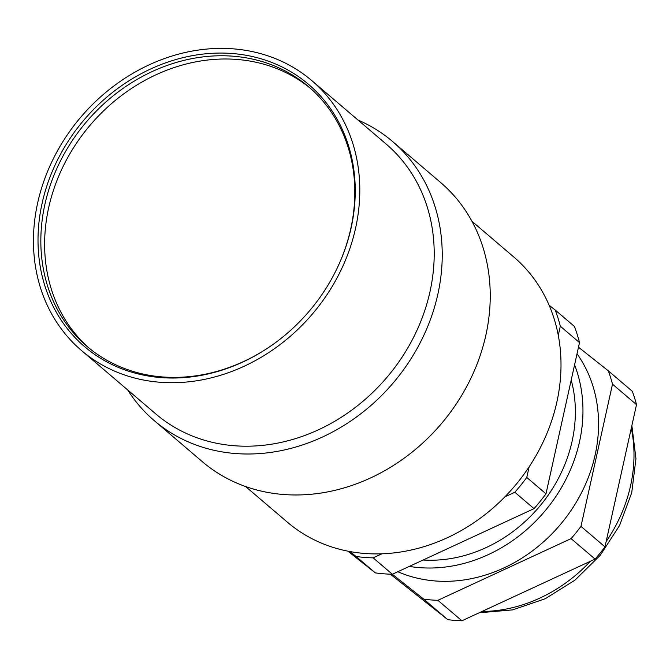 <?xml version="1.0" encoding="UTF-8"?>
<svg xmlns="http://www.w3.org/2000/svg" width="670" height="670" viewBox="0 0 670 670"><rect width="100%" height="100%" fill="white"/><g stroke="black" fill="none" stroke-linecap="round" stroke-linejoin="round"><path stroke-width="1" d="M471.948 221.293L513.806 257.012A174.342 149.368 -49.5 0 1 556.837 402.159A174.342 149.368 130.5 0 1 444.88 538.847A174.342 149.368 130.5 0 1 287.472 522.257L245.614 486.537M349.857 551.552L356.105 556.494A177.709 152.249 -49.5 0 0 373.165 557.867L381.9 553.814M558.278 335.368L560.313 326.215A177.709 152.249 -49.5 0 0 555.212 310.043L549.099 305.202M504.853 496.872L514.82 492.257A177.709 152.249 -49.5 0 0 526.779 477.45L529.132 466.839M347.897 551.176L375.309 572.884A177.709 152.249 130.5 0 0 392.369 574.249L373.165 557.867M375.309 572.884L356.105 556.494M392.369 574.249L534.024 508.647A177.709 152.249 -49.5 0 0 545.983 493.832L579.508 342.604A177.709 152.249 -49.5 0 0 574.416 326.424L555.212 310.043M534.024 508.647L514.82 492.257M545.983 493.832L526.779 477.45M579.508 342.604L560.313 326.215M423.097 560.011A136.722 117.133 -49.5 0 0 571.208 380.074M409.32 566.401A144.98 124.21 -49.5 0 0 419.403 567.632A144.98 124.21 130.5 0 0 549.735 505.046A144.98 124.21 130.5 0 0 574.575 364.882M397.821 571.719A144.98 124.21 -49.5 0 0 435.006 580.94A144.98 124.21 130.5 0 0 574.391 505.306A144.98 124.21 130.5 0 0 577.029 353.802M392.31 574.249L423.783 599.173A165.172 141.504 -49.5 0 0 437.895 600.303L571.075 538.621A165.172 141.504 130.5 0 0 580.974 526.369L612.497 384.178A165.172 141.504 130.5 0 0 608.285 370.795L578.495 347.202M437.895 600.303L461.898 620.78L595.077 559.098L571.075 538.621M580.974 526.369L604.976 546.846A165.172 141.504 130.5 0 1 595.077 559.098M604.976 546.846L636.5 404.663L612.497 384.178M608.285 370.795L632.287 391.272A165.172 141.504 130.5 0 1 636.5 404.663M390.375 574.19L447.778 619.649L423.783 599.173M461.898 620.78A165.172 141.504 130.5 0 1 447.778 619.649M392.553 141.487A183.521 157.224 -49.5 0 1 437.845 294.272A183.521 157.224 130.5 0 1 319.992 438.155A183.521 157.224 130.5 0 1 154.309 420.693L202.306 461.655A183.521 157.224 130.5 0 0 367.998 479.117A183.521 157.224 130.5 0 0 485.851 335.234A183.521 157.224 -49.5 0 0 440.558 182.449L392.553 141.487A183.521 157.224 -49.5 0 0 357.956 120.005M154.309 420.693A183.521 157.224 130.5 0 1 127.652 389.906M429.964 291.785A177.399 151.981 -49.5 0 0 386.18 144.092L311.776 80.601A177.399 151.981 -49.5 0 0 151.613 63.717A177.399 151.981 -49.5 0 0 37.688 202.809A177.399 151.981 130.5 0 0 81.472 350.502L155.876 413.993A177.399 151.981 130.5 0 0 316.047 430.877A177.399 151.981 130.5 0 0 429.964 291.785M311.776 80.601A177.399 151.981 -49.5 0 1 355.561 228.294A177.399 151.981 130.5 0 1 241.635 367.386A177.399 151.981 130.5 0 1 81.472 350.502M351.114 227.934A172.441 147.735 130.5 0 1 336.122 270.337A172.441 147.735 130.5 0 1 272.673 344.69A172.441 147.735 130.5 0 1 100.684 358.349A172.441 147.735 130.5 0 1 42.135 203.169A172.441 147.735 -49.5 0 1 232.54 53.533A172.441 147.735 -49.5 0 1 351.114 227.934M272.883 344.539A170.674 146.219 130.5 0 1 87.041 346.407A170.674 146.219 130.5 0 1 44.915 204.317A170.674 146.219 -49.5 0 1 154.519 70.501A170.674 146.219 -49.5 0 1 308.61 86.748A170.674 146.219 -49.5 0 1 350.737 228.83A170.674 146.219 130.5 0 1 336.005 270.571M88.951 348.006A170.674 146.219 130.5 0 1 48.701 207.549A170.674 146.219 130.5 0 1 157.023 74.311A170.674 146.219 130.5 0 1 310.486 88.381M631.282 428.197A144.368 123.682 130.5 0 1 606.157 541.536M590.32 561.301A144.368 123.682 130.5 0 1 481.973 611.484M631.869 425.55L635.956 458.707L631.735 492.693L619.566 525.514L600.261 555.254L574.969 580.161L545.171 598.762L512.6 609.893L479.159 612.79"/></g></svg>
